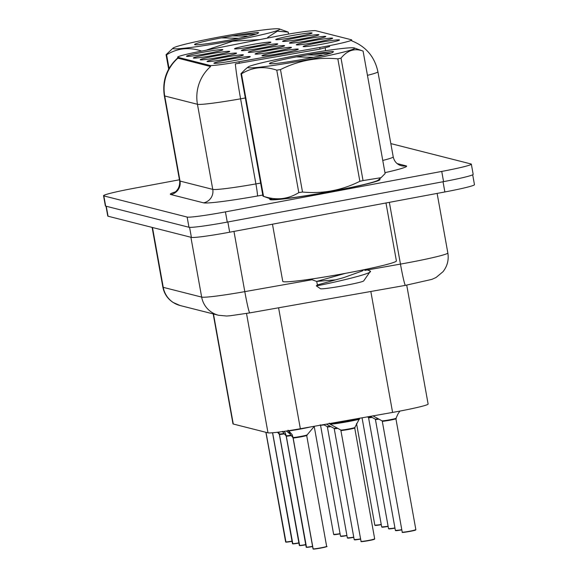 <?xml version="1.0" encoding="UTF-8"?>
<svg xmlns="http://www.w3.org/2000/svg" width="578" height="578" viewBox="0 0 578 578"><rect width="100%" height="100%" fill="white"/><g stroke="black" fill="none" stroke-linecap="round" stroke-linejoin="round"><path stroke-width="0.87" d="M227.624 58.812A18.474 1.033 169.8 0 1 207.083 61.521A18.474 1.033 169.8 0 1 222.833 57.59A18.474 1.033 169.8 0 1 243.396 54.989A18.474 1.033 169.8 0 1 227.624 58.812M220.774 57.07A18.474 1.033 169.8 0 1 200.234 59.787A18.474 1.033 169.8 0 1 215.984 55.849A18.474 1.033 169.8 0 1 236.546 53.248A18.474 1.033 169.8 0 1 220.774 57.07M213.925 55.329A18.474 1.033 169.8 0 1 193.384 58.046A18.474 1.033 169.8 0 1 209.135 54.115A18.474 1.033 169.8 0 1 229.697 51.514A18.474 1.033 169.8 0 1 213.925 55.329M207.076 53.588A18.474 1.033 169.8 0 1 186.535 56.304A18.474 1.033 169.8 0 1 202.278 52.374A18.474 1.033 169.8 0 1 222.841 49.773A18.474 1.033 169.8 0 1 207.076 53.588M234.48 60.546A18.474 1.033 169.8 0 1 213.932 63.262A18.474 1.033 169.8 0 1 229.683 59.332A18.474 1.033 169.8 0 1 250.245 56.731A18.474 1.033 169.8 0 1 234.48 60.546M275.663 51.334A18.474 1.033 169.8 0 1 255.122 54.05A18.474 1.033 169.8 0 1 270.872 50.12A18.474 1.033 169.8 0 1 291.435 47.519A18.474 1.033 169.8 0 1 275.663 51.334M268.813 49.592A18.474 1.033 169.8 0 1 248.273 52.309A18.474 1.033 169.8 0 1 264.023 48.379A18.474 1.033 169.8 0 1 284.586 45.778A18.474 1.033 169.8 0 1 268.813 49.592M261.964 47.858A18.474 1.033 169.8 0 1 241.423 50.568A18.474 1.033 169.8 0 1 257.174 46.637A18.474 1.033 169.8 0 1 277.736 44.036A18.474 1.033 169.8 0 1 261.964 47.858M255.115 46.117A18.474 1.033 169.8 0 1 234.574 48.834A18.474 1.033 169.8 0 1 250.317 44.896A18.474 1.033 169.8 0 1 270.88 42.295A18.474 1.033 169.8 0 1 255.115 46.117M282.512 53.075A18.474 1.033 169.8 0 1 261.971 55.791A18.474 1.033 169.8 0 1 277.722 51.854A18.474 1.033 169.8 0 1 298.284 49.253A18.474 1.033 169.8 0 1 282.512 53.075M316.852 42.122A18.474 1.033 169.8 0 1 296.312 44.838A18.474 1.033 169.8 0 1 312.062 40.901A18.474 1.033 169.8 0 1 332.625 38.3A18.474 1.033 169.8 0 1 316.852 42.122M310.003 40.381A18.474 1.033 169.8 0 1 289.462 43.097A18.474 1.033 169.8 0 1 305.206 39.167A18.474 1.033 169.8 0 1 325.768 36.566A18.474 1.033 169.8 0 1 310.003 40.381M303.154 38.639A18.474 1.033 169.8 0 1 282.613 41.356A18.474 1.033 169.8 0 1 298.356 37.425A18.474 1.033 169.8 0 1 318.919 34.825A18.474 1.033 169.8 0 1 303.154 38.639M296.304 36.905A18.474 1.033 169.8 0 1 275.764 39.615A18.474 1.033 169.8 0 1 291.507 35.684A18.474 1.033 169.8 0 1 312.069 33.083A18.474 1.033 169.8 0 1 296.304 36.905M323.702 43.863A18.474 1.033 169.8 0 1 303.161 46.572A18.474 1.033 169.8 0 1 318.911 42.642A18.474 1.033 169.8 0 1 339.474 40.041A18.474 1.033 169.8 0 1 323.702 43.863M276.089 36.385A31.176 1.741 169.8 0 1 281.313 35.381A31.176 1.741 169.8 0 1 315.776 30.721L351.431 39.774A31.176 1.741 169.8 0 1 351.699 39.94A31.176 1.741 169.8 0 1 319.713 47.461L239.003 61.745A31.176 1.741 169.8 0 1 209.886 65.43L177.923 57.316A31.176 1.741 169.8 0 1 177.656 57.15A31.176 1.741 169.8 0 1 199.078 51.601L276.089 36.385M406.724 285.127L428.125 404.065A34.644 1.936 169.8 0 1 392.592 412.417L300.35 428.739A34.644 1.936 169.8 0 1 267.997 432.835L233.274 424.021A34.644 1.936 169.8 0 1 232.977 423.833L213.195 313.919M270.316 198.774A56.001 3.128 -10.2 0 0 269.76 199.359A56.001 3.128 -10.2 0 0 332.148 191.289A56.001 3.128 -10.2 0 0 379.999 179.527A56.001 3.128 -10.2 0 0 379.276 179.173M351.699 39.94L351.829 40.886C366.004 46.536 374.696 56.825 377.911 71.766A46.189 2.579 169.8 0 1 367.449 75.342M179.44 179.78L133.135 188.442A34.644 1.936 -10.2 0 0 103.534 195.718L105.377 205.927A34.644 1.936 -10.2 0 0 105.673 206.115L188.977 227.27A34.644 1.936 -10.2 0 0 227.27 222.089L443.572 181.637A34.644 1.936 -10.2 0 0 473.172 174.361L471.337 164.152A34.644 1.936 -10.2 0 0 471.041 163.964L390.829 143.597M329.684 46.551L320.01 49.108L235.318 63.905A40.417 2.11 80 0 0 240.593 98.824A46.189 2.579 169.8 0 1 197.452 104.286A40.417 40.048 104.2 0 1 210.602 66.535L177.836 58.132M103.534 195.718A34.644 1.936 -10.2 0 0 103.83 195.906L187.135 217.061A34.644 1.936 -10.2 0 0 225.427 211.88L441.736 171.428A34.644 1.936 -10.2 0 0 471.337 164.152M105.991 206.194L107.761 216.035A34.644 1.936 -10.2 0 0 108.057 216.223L191.39 237.377A34.644 1.936 -10.2 0 0 229.683 232.204L444.865 191.961A34.644 1.936 -10.2 0 0 474.466 184.685L472.688 174.802M220.839 223.26A34.644 1.936 -10.2 0 0 227.848 221.988L443.03 181.745A34.644 1.936 -10.2 0 0 449.843 180.43M415.661 529.954A6.698 0.376 169.8 0 1 409.968 531.392C398.509 533.234 403.393 532.071 402.237 532.165A6.929 0.39 -10.2 0 0 409.954 531.168A6.929 0.39 -10.2 0 0 415.871 529.715L395.908 418.739A6.922 0.39 -10.2 0 0 395.901 418.732L396.031 418.27A7.138 0.397 -10.2 0 1 396.017 418.284A7.138 0.397 -10.2 0 1 389.073 419.917A7.138 0.397 -10.2 0 1 382 420.82L382.268 421.196A6.922 0.39 -10.2 0 0 382.325 421.232A6.922 0.39 -10.2 0 0 389.572 420.271A6.922 0.39 -10.2 0 0 395.901 418.739A6.929 0.39 169.8 0 1 395.908 418.739L395.901 418.739A6.929 0.39 169.8 0 1 389.984 420.199A6.929 0.39 169.8 0 1 382.325 421.232A6.929 0.39 169.8 0 1 382.268 421.196L382.325 421.232C381.032 421.933 398.921 418.609 395.872 418.718M396.031 418.27L398.054 413.769L399.94 411.074M359.675 418.241L359.689 418.306A17.318 0.968 169.8 0 1 348.512 420.676A17.318 0.968 169.8 0 1 331.331 423.255M374.472 539.173A6.698 0.376 169.8 0 1 368.778 540.603C357.32 542.446 362.204 541.283 361.048 541.384A6.929 0.39 -10.2 0 0 368.764 540.379A6.929 0.39 -10.2 0 0 374.689 538.927L354.711 427.951A6.929 0.39 169.8 0 1 354.719 427.958A6.929 0.39 169.8 0 1 348.801 429.411A6.929 0.39 169.8 0 1 341.143 430.444A6.929 0.39 169.8 0 1 341.078 430.408L341.143 430.444C339.842 431.145 357.739 427.821 354.682 427.93M361.048 541.384L340.81 430.032A7.138 0.397 -10.2 0 0 347.891 429.129A7.138 0.397 -10.2 0 0 354.827 427.503A7.138 0.397 -10.2 0 0 354.841 427.482L359.675 418.306M354.841 427.482L354.711 427.958M288.032 430.191L292.136 434.569L293.133 437.835A0.578 0.571 98.3 0 1 293.154 437.922L293.075 437.907A0.578 0.578 115.1 0 0 293.053 437.813L290.091 434.056L286.406 431.029M292.974 437.387L293.053 437.813L292.757 437.459M326.23 546.615A6.698 0.376 169.8 0 1 320.739 548.074A6.698 0.376 169.8 0 1 313.377 549.086L313.117 548.898A6.929 0.39 -10.2 0 0 320.725 547.857A6.929 0.39 -10.2 0 0 326.649 546.398L306.68 435.429A6.929 0.39 169.8 0 1 300.762 436.881A6.929 0.39 169.8 0 1 293.147 437.929L293.154 437.922A6.922 0.383 -10.2 0 0 300.495 436.932A6.922 0.383 -10.2 0 0 306.68 435.429L314.36 426.261M313.117 548.898L293.147 437.929C292.215 438.565 310.003 435.22 306.622 435.393M292.916 437.604L293.046 437.871A6.929 0.39 169.8 0 1 293.046 437.864A6.922 0.383 -10.2 0 0 293.075 437.9L293.075 437.9A6.929 0.39 169.8 0 1 293.046 437.886L313.038 548.883M173.364 48.704A54.274 3.027 -10.2 0 0 232.688 40.713A54.274 3.027 -10.2 0 0 279.42 28.951A54.274 3.027 -10.2 0 0 279.261 28.9A54.274 3.027 -10.2 0 0 225.102 35.944A54.274 3.027 -10.2 0 0 173.097 48.082A54.274 3.027 -10.2 0 0 173.364 48.704M168.66 69.114L166.067 54.693A62.352 3.482 -10.2 0 0 166.298 54.766A62.352 3.482 -10.2 0 0 166.601 54.823L169.043 68.435M201.881 51.139C189.179 46.869 177.417 48.097 166.601 54.823M259.775 39.607L232.782 41.168L207.097 49.845M288.567 34.073L288.205 32.086L277.361 31.161L267.686 37.389M288.205 32.086A62.352 3.482 -10.2 0 0 288.155 32.065L279.42 28.951M194.837 44.687A32.26 1.799 -10.2 0 0 227.154 40.482A32.26 1.799 -10.2 0 0 257.969 33.271L258.474 32.599L257.232 32.469L238.273 34.839L221.446 37.866A32.26 1.799 -10.2 0 0 194.627 44.607A32.26 1.799 -10.2 0 0 194.837 44.687M221.446 37.866L238.49 38.307M232.125 35.887L247.305 36.103M166.067 54.693L173.097 48.082M255.953 34.138L238.273 34.839M258.641 32.708L257.232 32.469M270.583 198.875A55.423 3.092 -10.2 0 0 270.331 199.258A55.423 3.092 -10.2 0 0 332.068 191.267A55.423 3.092 -10.2 0 0 379.428 179.628A55.423 3.092 -10.2 0 0 379.052 179.353M272.469 224.199L282.758 281.363A57.735 3.222 -10.2 0 0 347.067 273.04A57.735 3.222 -10.2 0 0 396.4 260.916L385.974 202.972M248.244 67.72A54.274 3.027 -10.2 0 0 307.568 59.729A54.274 3.027 -10.2 0 0 354.307 47.967A54.274 3.027 -10.2 0 0 354.148 47.916A54.274 3.027 -10.2 0 0 299.989 54.961A54.274 3.027 -10.2 0 0 247.984 67.091A54.274 3.027 -10.2 0 0 248.244 67.72M381.054 177.677L378.091 180.163A54.274 3.027 -10.2 0 1 326.086 192.301A54.274 3.027 -10.2 0 1 271.927 199.345A54.274 3.027 -10.2 0 1 271.768 199.294L263.033 196.18A62.352 3.482 -10.2 0 1 262.983 196.159L240.954 73.709A62.352 3.482 -10.2 0 0 241.185 73.782A62.352 3.482 -10.2 0 0 241.481 73.84L263.517 196.296C276.219 200.566 287.974 199.338 298.797 192.611A62.352 3.482 -10.2 0 0 302.511 192.033C322.575 193.962 341.685 190.386 359.863 181.304A62.352 3.482 -10.2 0 0 363.049 180.589L381.054 177.677L385.121 173.552L363.092 51.102C354.776 47.945 347.421 50.293 341.02 58.14L363.049 180.589M298.797 192.611L276.761 70.155C264.067 65.885 252.304 67.113 241.481 73.84M276.761 70.155A62.352 3.482 -10.2 0 0 280.482 69.577L302.511 192.033M359.863 181.304L337.834 58.855C317.676 56.94 298.559 60.517 280.482 69.577M337.834 58.855A62.352 3.482 -10.2 0 0 341.02 58.14M363.092 51.102A62.352 3.482 -10.2 0 0 363.042 51.081L354.307 47.967M263.033 196.18A62.352 3.482 -10.2 0 0 263.214 196.231A62.352 3.482 -10.2 0 0 263.517 196.296M269.716 63.703A32.26 1.799 -10.2 0 0 302.041 59.498A32.26 1.799 -10.2 0 0 332.849 52.287L333.354 51.615L332.112 51.485L313.16 53.848L296.326 56.882A32.26 1.799 -10.2 0 0 269.514 63.623A32.26 1.799 -10.2 0 0 269.716 63.703M363.793 269.76L362.298 270.959L343.751 277.606L317.416 284.918L316.303 285.857L320.422 288.711A22 1.228 -10.2 0 0 320.566 288.769A22 1.228 -10.2 0 0 342.964 285.835A22 1.228 -10.2 0 0 363.656 280.937L370.13 271.646L369.638 270.786L365.701 269.362M316.311 285.857L316.354 285.843C318.24 285.864 375.982 273.466 370.122 271.068M296.326 56.882L313.377 57.323M307.012 54.903L322.184 55.12M240.954 73.709L245.021 69.591M330.84 53.154L313.16 53.848M333.52 51.724L332.112 51.485M317.416 284.918L316.708 281.407L335.645 279.846M345.377 273.358L316.708 281.407M378.973 419.158A6.929 0.39 169.8 0 1 375.476 419.491A6.929 0.39 169.8 0 1 375.418 419.455L378.973 419.158A6.922 0.39 -10.2 0 1 375.476 419.491A6.922 0.39 -10.2 0 1 375.418 419.455L375.151 419.079A7.138 0.397 -10.2 0 0 378.337 418.812M372.124 417.417A6.929 0.39 169.8 0 1 368.627 417.757A6.929 0.39 169.8 0 1 368.569 417.713L372.124 417.417A6.922 0.39 -10.2 0 1 368.627 417.757A6.922 0.39 -10.2 0 1 368.569 417.713L368.302 417.338A7.138 0.397 -10.2 0 0 371.488 417.07M284 431.383L285.286 432.835L286.283 436.094A0.578 0.571 98.3 0 1 286.305 436.18L291.153 435.624A6.929 0.39 169.8 0 1 286.298 436.188L286.305 436.188A6.922 0.383 -10.2 0 0 291.146 435.624M306.174 547.084A6.929 0.39 -10.2 0 0 306.159 547.113A6.929 0.39 -10.2 0 0 306.188 547.142L286.218 436.166A6.929 0.39 169.8 0 1 286.189 436.144L286.226 436.159A0.578 0.578 115.1 0 0 286.204 436.072L282.295 431.354M286.124 435.653L286.204 436.072L285.908 435.718M306.456 547.344L312.597 546.571A6.698 0.376 169.8 0 1 306.528 547.344L286.298 436.188M278.712 432.098L279.434 434.353A0.578 0.571 98.3 0 1 279.456 434.439L284.304 433.89A6.929 0.39 169.8 0 1 279.449 434.446L279.456 434.446A6.922 0.383 -10.2 0 0 284.297 433.883M279.449 434.418L279.369 434.432A6.929 0.39 169.8 0 1 279.34 434.403L279.376 434.418A0.578 0.578 115.1 0 0 279.355 434.338L277.527 432.25M279.275 433.912L279.355 434.338L279.058 433.977M299.606 545.61L305.748 544.83A6.698 0.376 169.8 0 1 299.679 545.603L279.449 434.446M299.339 545.401L279.369 434.432M292.757 543.869L298.898 543.089A6.698 0.376 169.8 0 1 292.829 543.869L272.606 432.763M292.482 543.66L272.534 432.77L292.461 543.638A6.929 0.39 -10.2 0 0 292.482 543.66L292.613 543.833M285.908 542.128L292.049 541.355A6.698 0.376 169.8 0 1 285.98 542.128L265.988 432.33M285.633 541.926L265.916 432.308M337.783 428.37A6.929 0.39 169.8 0 1 334.294 428.71A6.929 0.39 169.8 0 1 334.229 428.666L337.783 428.37A6.922 0.39 -10.2 0 1 334.294 428.71A6.922 0.39 -10.2 0 1 334.229 428.666L333.961 428.291A7.138 0.397 -10.2 0 0 337.147 428.023M330.934 426.636A6.929 0.39 169.8 0 1 327.437 426.969A6.929 0.39 169.8 0 1 327.379 426.932A6.929 0.39 169.8 0 1 327.379 426.925L330.934 426.636A6.922 0.39 -10.2 0 1 327.437 426.969A6.922 0.39 -10.2 0 1 327.379 426.932L327.112 426.55A7.138 0.397 -10.2 0 0 330.298 426.289M324.085 424.895A6.929 0.39 169.8 0 1 320.588 425.227A6.929 0.39 169.8 0 1 320.53 425.191L324.085 424.895A6.922 0.39 -10.2 0 1 320.588 425.227A6.922 0.39 -10.2 0 1 320.53 425.191L320.263 424.808M319.713 47.461L320.01 49.108M239.003 61.745L239.299 63.385M209.886 65.43L210.089 66.549M177.923 57.316L178.125 58.429M213.477 313.991L233.274 424.021M246.517 313.464L267.997 432.835M278.589 307.799L300.35 428.739M370.83 291.478L392.592 412.417M397.122 163.574L406.132 165.864A11.546 11.444 -75.8 0 1 401.248 165.705L399.766 165.2C396.32 163.653 394.138 160.872 393.221 156.869A46.189 2.579 -10.2 0 1 382.766 160.446M406.132 165.864A57.735 3.222 169.8 0 1 384.962 172.663M178.132 57.576C166.717 67.814 162.115 80.53 164.318 95.724A46.189 2.579 169.8 0 0 164.716 95.977L180.025 181.073L212.762 189.389L197.452 104.286L164.716 95.977A40.417 40.048 -75.8 0 1 177.865 58.219M245.318 97.985L240.593 98.824L255.902 183.92L260.635 183.089M325.241 47.866A40.417 2.11 80 0 0 325.551 50.712M262.788 195.068L257.463 196.007A57.735 3.222 169.8 0 1 203.535 202.842L170.799 194.526A57.735 3.222 169.8 0 1 174.975 192.048M441.736 171.428L443.572 181.637M103.83 195.906L105.673 206.115M187.135 217.061L188.977 227.27M225.427 211.88L227.27 222.089M203.535 202.842A11.546 11.444 -75.8 0 0 212.762 189.389A46.189 2.579 -10.2 0 0 255.902 183.92A11.546 0.607 -100 0 1 257.463 196.007M164.318 95.724L179.628 180.827A46.189 2.579 -10.2 0 0 180.025 181.073A11.546 11.444 -75.8 0 1 170.799 194.526M364.79 270.41L400.46 264.095A46.189 2.579 -10.2 0 0 408.379 262.658A46.189 2.579 -10.2 0 0 447.842 252.954L437.127 193.406M389.348 202.343L400.46 264.095A23.091 1.207 80 0 0 405.445 285.359L249.79 312.893L230.037 315.776L226.619 316.014L218.513 315.27A23.091 22.889 -75.8 0 1 201.664 297.099L190.899 237.255M108.057 216.223L106.265 206.267M444.865 191.961L443.03 181.745M229.683 232.204L227.848 221.988M191.39 237.377L189.584 227.349M218.513 315.27L180.098 305.516L172.974 302.388C167.504 298.681 164.13 293.581 162.852 287.1A46.189 2.579 -10.2 0 0 163.249 287.345L152.484 227.501M180.098 305.516A23.091 22.889 -75.8 0 1 163.249 287.345L201.664 297.099A46.189 2.579 -10.2 0 0 244.805 291.637L233.967 231.402M249.79 312.893A23.091 1.207 80 0 1 244.805 291.637L312.026 279.745M415.849 529.686A6.929 0.39 -10.2 0 1 415.871 529.715L409.968 531.392A6.698 0.376 169.8 0 1 402.7 532.222M374.66 538.898A6.929 0.39 -10.2 0 1 374.689 538.927L368.778 540.603A6.698 0.376 169.8 0 1 361.51 541.434M341.078 430.408L341.078 430.408A6.922 0.39 -10.2 0 0 341.143 430.444A6.922 0.39 -10.2 0 0 348.382 429.483A6.922 0.39 -10.2 0 0 354.711 427.951L354.711 427.951M329.222 423.168L329.85 424.035A16.885 0.946 -10.2 0 0 341.627 422.756A16.885 0.946 -10.2 0 0 359.502 419.216M293.032 437.532A7.138 0.397 -10.2 0 0 300.567 436.469A7.138 0.397 -10.2 0 0 306.802 434.981M288.436 430.993A16.885 0.939 -10.2 0 0 310.473 426.947M290.091 434.056L289.751 432.149M289.144 433.095L288.827 431.34M395.851 530.481A6.698 0.376 169.8 0 0 401.826 529.881L395.388 530.431A6.929 0.39 -10.2 0 0 401.789 529.672M389.001 528.747A6.698 0.376 169.8 0 0 394.976 528.14L388.539 528.689A6.929 0.39 -10.2 0 0 394.94 527.931M382.152 527.006A6.698 0.376 169.8 0 0 388.127 526.406L381.69 526.948A6.929 0.39 -10.2 0 0 388.084 526.19M375.303 525.265A6.698 0.376 169.8 0 0 381.278 524.665L374.833 525.207A6.929 0.39 -10.2 0 0 381.234 524.448M286.182 435.79A7.138 0.397 -10.2 0 0 290.871 435.227M306.268 547.164A6.929 0.39 -10.2 0 0 312.561 546.355M283.242 432.315L283.097 431.513M279.333 434.049A7.138 0.397 -10.2 0 0 284.022 433.486M299.411 545.422A6.929 0.39 -10.2 0 0 305.711 544.613M292.562 543.681A6.929 0.39 -10.2 0 0 298.862 542.879M285.713 541.94A6.929 0.39 -10.2 0 0 292.013 541.138M354.661 539.7A6.698 0.376 169.8 0 0 360.636 539.093L354.198 539.642A6.929 0.39 -10.2 0 0 360.6 538.884M347.812 537.959A6.698 0.376 169.8 0 0 353.787 537.359L347.349 537.901A6.929 0.39 -10.2 0 0 353.75 537.143M340.962 536.218A6.698 0.376 169.8 0 0 346.937 535.618L340.5 536.16A6.929 0.39 -10.2 0 0 346.901 535.401M334.113 534.477A6.698 0.376 169.8 0 0 340.088 533.877L333.651 534.426A6.929 0.39 -10.2 0 0 340.052 533.66M177.656 57.15L177.836 58.147M377.911 71.766L393.221 156.869M179.628 180.827C180.481 190.343 172.793 193.449 174.245 192.467M447.842 252.954C448.954 259.927 447.336 266.191 442.979 271.732L436.05 277.498L431.874 279.376L405.445 285.359M162.852 287.1L152.115 227.407M402.237 532.165L382.268 421.196M382 420.82L372.991 415.885M340.81 430.032L329.85 424.035M326.649 546.398C324.345 547.019 331.945 545.603 320.739 548.074L313.305 549.086M293.046 437.871L313.168 549.049M379.508 180.069L379.428 179.628M270.41 199.699L270.331 199.258M247.984 67.091L245.014 69.584M316.787 281.472L310.458 279.174M395.388 530.431L375.418 419.455M375.151 419.079L370.216 416.377M388.539 528.689L368.569 417.713M368.302 417.338L367.442 416.868M381.69 526.948L362.052 417.822M374.833 525.207L356.532 423.501M286.197 436.137L306.311 547.308M279.347 434.396L299.462 545.567M265.887 432.301L285.763 542.092M354.198 539.642L334.229 428.666M333.961 428.291L326.368 424.136M347.349 537.901L327.379 426.932M327.112 426.55L323.593 424.628M340.5 536.16L320.53 425.191M333.651 534.426L314.215 426.427"/></g></svg>
